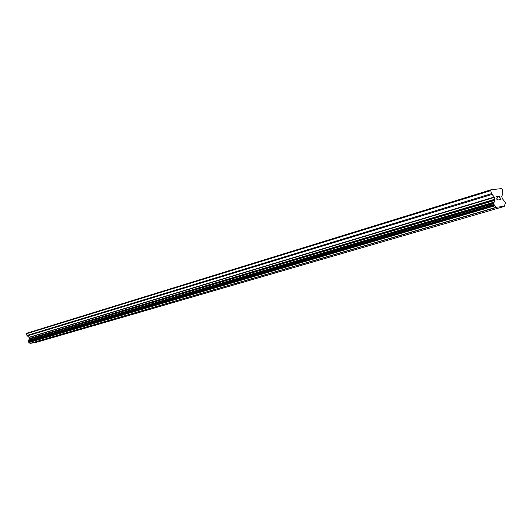 <?xml version="1.0" encoding="UTF-8"?>
<svg xmlns="http://www.w3.org/2000/svg" width="532" height="532" viewBox="0 0 532 532"><rect width="100%" height="100%" fill="white"/><g stroke="black" fill="none" stroke-linecap="round" stroke-linejoin="round"><path stroke-width="0.8" d="M500.246 199.36L499.102 199.5L500.253 199.36L499.94 197.971L499.255 197.811L499.887 197.738L499.255 197.811M499.887 197.738L499.575 196.348L498.364 196.248L499.668 196.102L500.459 199.573L499.102 199.5M499.668 196.102L498.364 196.255M500.452 199.58L499.661 196.102M497.746 199.66L497.34 199.713L497.905 198.975M498.105 199.168L498.072 199.52L498.098 199.168M497.819 199.892L497.127 199.799L496.715 198.975L497.334 196.607L496.05 196.521L497.6 196.341L496.875 198.981L497.347 199.713L496.868 198.981L497.6 196.341L496.05 196.521M496.303 207.227L493.922 204.481L493.716 203.583L494.886 199.207L494.301 197.026L491.475 193.655L490.79 190.629L491.142 189.738L501.556 188.594L502.274 189.359L502.92 193.209L501.762 196.494L502.348 198.662L505.181 202.18L505.38 203.071L504.236 206.443L496.303 207.227L30.085 343.406L36.382 342.315L504.236 206.443M491.142 189.738L26.946 333.152L26.6 333.71L26.946 335.479L29.001 337.315L29.32 338.585L28.189 341.817L29.925 343.313M490.79 190.629L26.6 333.71M494.773 199.799L29.194 338.951M494.76 200.391L29.14 339.303M496.482 207.38L30.058 343.386M496.522 207.42L30.085 343.406M491.475 193.655L26.946 335.479M491.887 194.473L27.225 335.945M494.301 197.026L29.001 337.315M494.467 197.352L29.107 337.494M494.886 199.207L29.32 338.585M494.873 199.553L29.287 338.791M494.188 202.094L28.568 340.367M494.042 202.479L28.422 340.606M494.055 202.652L28.422 340.713M493.935 203.018L28.302 340.939M493.816 203.111L28.196 340.999M493.716 203.583L28.083 341.291M493.922 204.481L28.189 341.817M494.241 204.913L28.415 342.056M494.361 204.953L28.509 342.069M494.647 205.279L28.721 342.249M494.713 205.445L28.761 342.342M495.019 205.778L28.987 342.522"/></g></svg>
